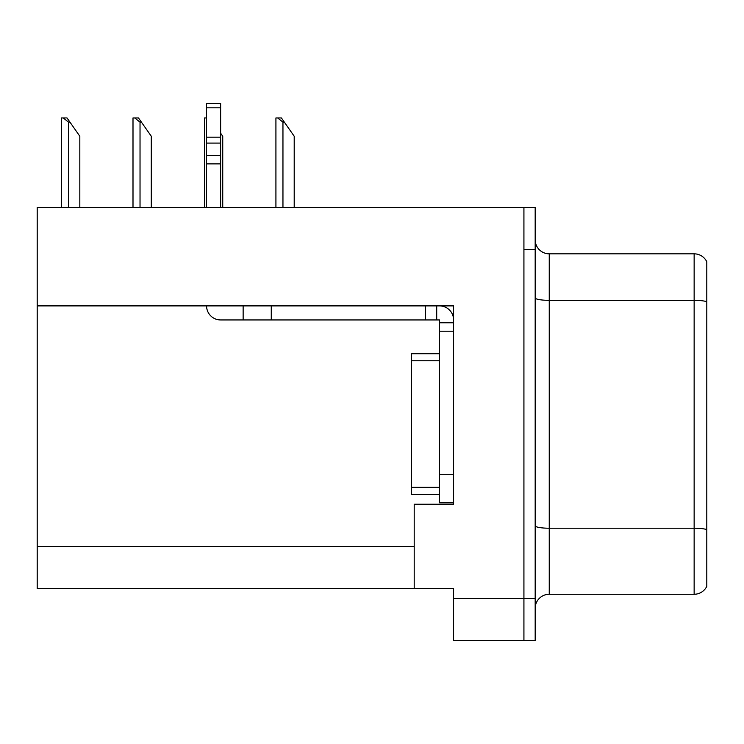 <?xml version="1.0" encoding="UTF-8"?>
<svg xmlns="http://www.w3.org/2000/svg" width="744" height="744" viewBox="0 0 744 744"><rect width="100%" height="100%" fill="white"/><g stroke="black" fill="none" stroke-linecap="round" stroke-linejoin="round"><path stroke-width="1.12" d="M453.589 305.886L453.589 504.227L414.203 504.227L414.203 588.634L453.589 588.634L453.589 640.686L523.925 640.686L523.925 598.483L523.925 640.686L535.178 640.686L535.178 598.483L523.925 598.483L523.925 207.418L37.2 207.418L37.2 305.886L453.589 305.886M37.2 305.886L37.2 588.634L414.203 588.634M535.178 608.332A14.071 14.071 0 0 1 549.249 594.261L694.143 594.261L694.143 253.834L549.249 253.834A14.071 14.071 0 0 1 535.178 239.773A14.071 14.071 0 0 0 549.249 253.834L549.249 594.261M523.925 207.418L535.178 207.418L535.178 249.612L523.925 249.612L523.925 598.483L453.589 598.483M706.8 261.767A14.071 14.071 0 0 0 694.143 253.834A14.071 14.071 0 0 1 706.8 261.767L706.8 586.328A14.071 14.071 0 0 1 694.143 594.261M535.178 249.612L535.178 598.483M706.8 302.287L706.8 529.598A14.071 2.446 180 0 0 694.143 528.221L549.249 528.221A14.071 2.446 0 0 1 535.178 525.776M206.572 305.886A14.071 14.071 0 0 0 220.633 319.948L243.139 319.948L243.139 305.886M439.518 502.823L453.589 502.823L439.518 502.823L439.518 319.948L436.709 319.948L436.709 305.886M453.589 322.766L439.518 322.766M439.518 474.691L453.589 474.691L453.589 331.201L439.518 331.201M439.518 305.886A14.071 14.071 0 0 1 453.589 319.957M243.139 319.948L425.456 319.948L425.456 305.886L271.272 305.886L271.272 319.948M436.709 319.948L425.456 319.948M206.572 207.418L206.572 163.875L220.633 163.875L220.633 207.418M220.633 107.806L206.572 107.806L206.572 103.314L220.633 103.314L220.633 163.875M206.572 163.875L206.572 155.617L220.633 155.617M220.633 143.09L206.572 143.09L206.572 107.806M206.572 143.09L206.572 155.617M220.633 137.166L206.572 137.166M439.518 353.716L411.386 353.716L411.386 494.388L439.518 494.388M69.973 122.165L68.569 122.165L63.249 117.943L67.016 117.943L79.822 136.236L79.822 207.418M61.538 207.418L61.538 117.943L63.249 117.943M284.357 122.165L282.953 122.165L277.633 117.943L281.399 117.943L294.206 136.236L294.206 207.418M275.922 207.418L275.922 117.943L277.633 117.943M222.744 207.418L222.744 136.236L220.633 133.222M204.46 207.418L204.46 117.943L206.172 117.943L206.572 118.687M141.434 122.165L140.03 122.165L134.71 117.943L138.477 117.943L151.283 136.236L151.283 207.418M132.999 207.418L132.999 117.943L134.71 117.943M37.2 546.431L414.203 546.431M706.8 301.711A14.071 2.446 180 0 0 694.143 300.334L549.249 300.334A14.071 2.446 0 0 1 535.178 297.888M411.386 487.348L439.518 487.348M411.386 360.747L439.518 360.747M68.569 207.418L68.569 122.165M282.953 207.418L282.953 122.165M140.03 207.418L140.03 122.165"/></g></svg>
